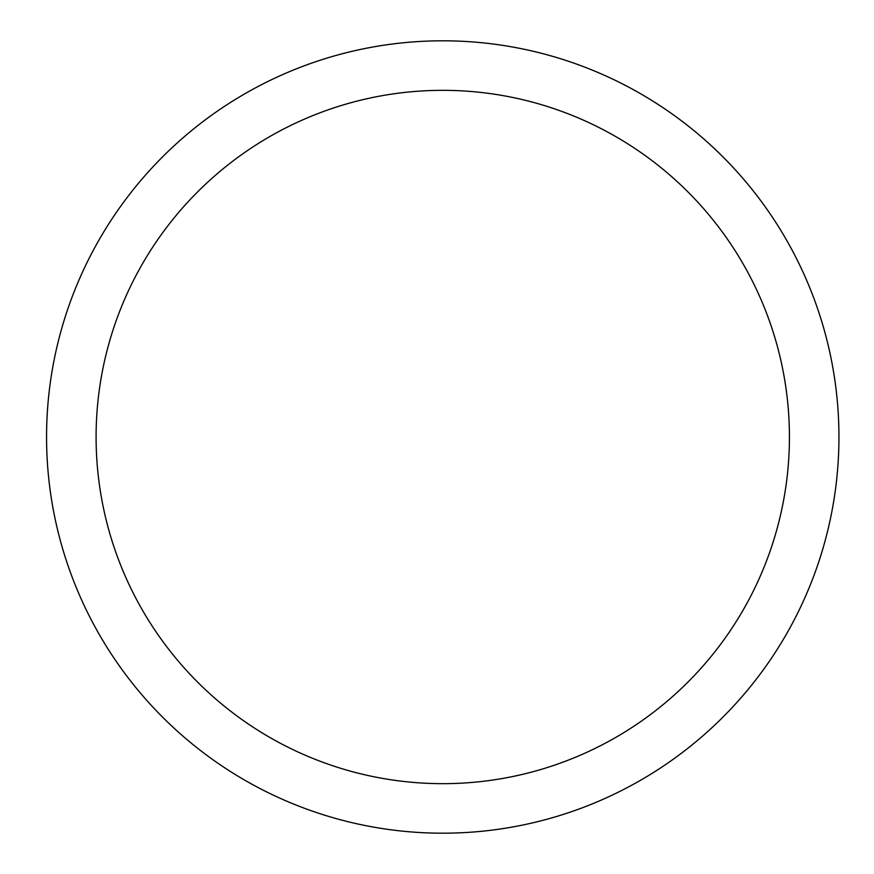 <?xml version="1.0" encoding="UTF-8"?>
<svg xmlns="http://www.w3.org/2000/svg" width="874" height="874" viewBox="0 0 874 874"><rect width="100%" height="100%" fill="white"/><g stroke="black" fill="none" stroke-linecap="round" stroke-linejoin="round"><path stroke-width="1.31" d="M96.096 437A346.661 346.661 0 0 1 616.094 136.781A346.661 346.661 0 0 1 616.094 737.219A346.661 346.661 0 0 1 96.096 437M46.562 437A396.184 396.184 0 0 1 640.85 93.889A396.184 396.184 0 0 1 640.85 780.111A396.184 396.184 0 0 1 46.562 437"/></g></svg>
